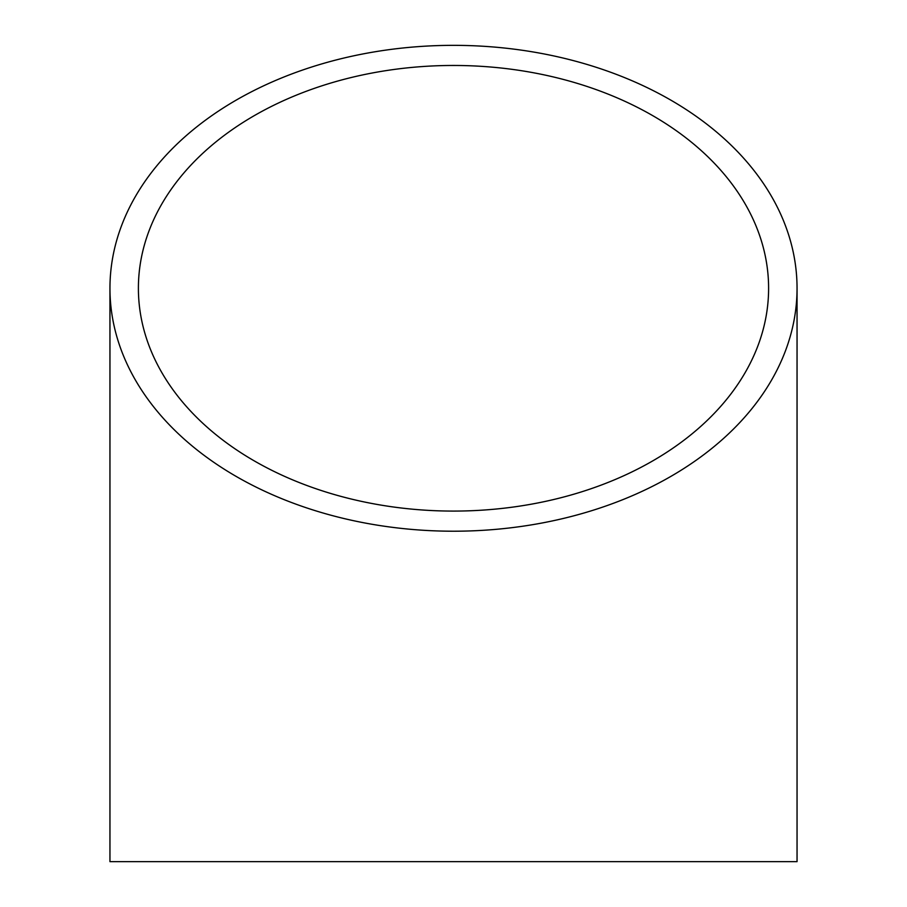 <?xml version="1.0" encoding="UTF-8"?>
<svg xmlns="http://www.w3.org/2000/svg" width="907" height="907" viewBox="0 0 907 907"><rect width="100%" height="100%" fill="white"/><g stroke="black" fill="none" stroke-linecap="round" stroke-linejoin="round"><path stroke-width="1.36" d="M453.5 45.35A343.549 242.929 0 0 0 109.951 288.279A343.549 242.929 0 0 0 453.5 531.207A343.549 242.929 0 0 0 797.049 288.279A343.549 242.929 0 0 0 453.5 45.35M109.951 288.279L109.951 861.65L797.049 861.65L797.049 288.279M453.5 511.083A315.103 222.805 0 0 0 768.603 288.279A315.103 222.805 0 0 0 453.5 65.463A315.103 222.805 0 0 0 138.397 288.279A315.103 222.805 0 0 0 453.5 511.083"/></g></svg>
